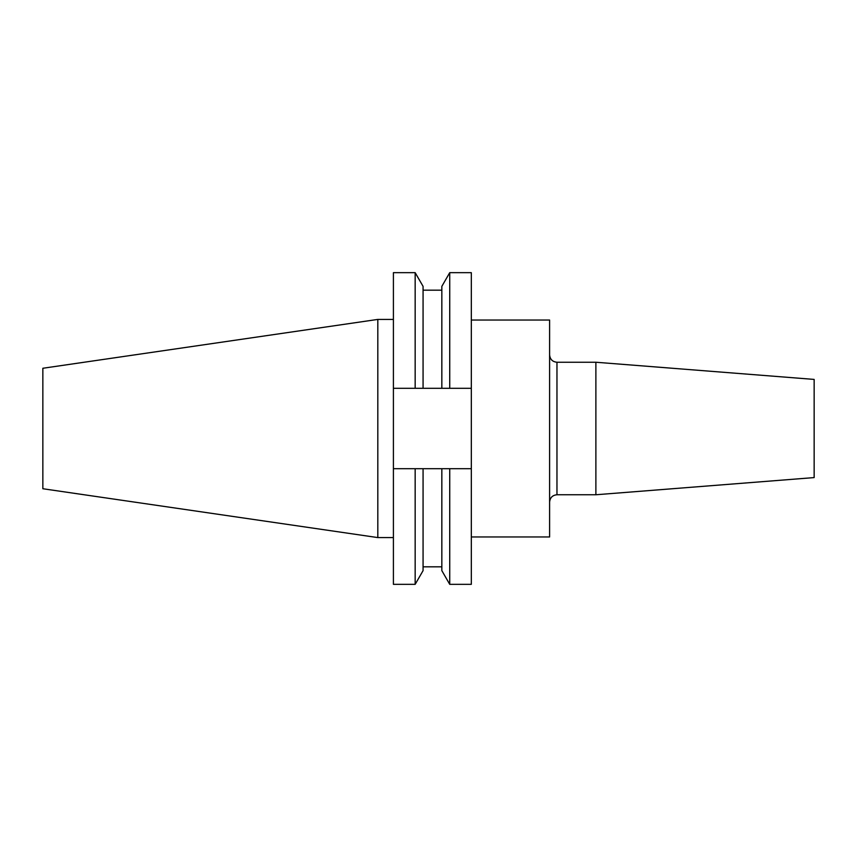 <?xml version="1.0" encoding="UTF-8"?>
<svg xmlns="http://www.w3.org/2000/svg" width="857" height="857" viewBox="0 0 857 857"><rect width="100%" height="100%" fill="white"/><g stroke="black" fill="none" stroke-linecap="round" stroke-linejoin="round"><path stroke-width="1.29" d="M377.819 537.585L42.85 488.736L42.85 368.264L377.819 319.415L377.819 537.585L393.406 537.585M595.883 362.243L814.15 379.415L814.15 477.585L595.883 494.757L595.883 362.243L556.964 362.243L556.964 494.757L595.883 494.757M471.318 320.036L549.605 320.036L549.605 536.964L471.318 536.964M471.318 272.665L471.318 388.296L449.732 388.296L449.732 272.665L471.318 272.665M423.069 388.296L423.069 286.356L415.163 272.665L415.163 388.296L449.732 388.296M449.732 272.665L441.837 286.356L441.837 388.296M415.163 272.665L393.406 272.665L393.406 388.296L415.163 388.296M449.732 468.704L449.732 584.335L471.318 584.335L471.318 468.704L423.069 468.704L423.069 570.644L415.163 584.335L415.163 468.704L423.069 468.704M471.318 388.296L471.318 468.704M441.837 468.704L441.837 570.644L449.732 584.335M393.406 388.296L393.406 584.335L415.163 584.335M393.406 468.704L415.163 468.704M556.964 362.243C552.497 361.804 550.044 359.351 549.605 354.884M423.069 290.18L441.837 290.18M423.069 566.82L441.837 566.82M556.964 494.757C552.497 495.196 550.044 497.649 549.605 502.116M377.819 319.415L393.406 319.415"/></g></svg>
